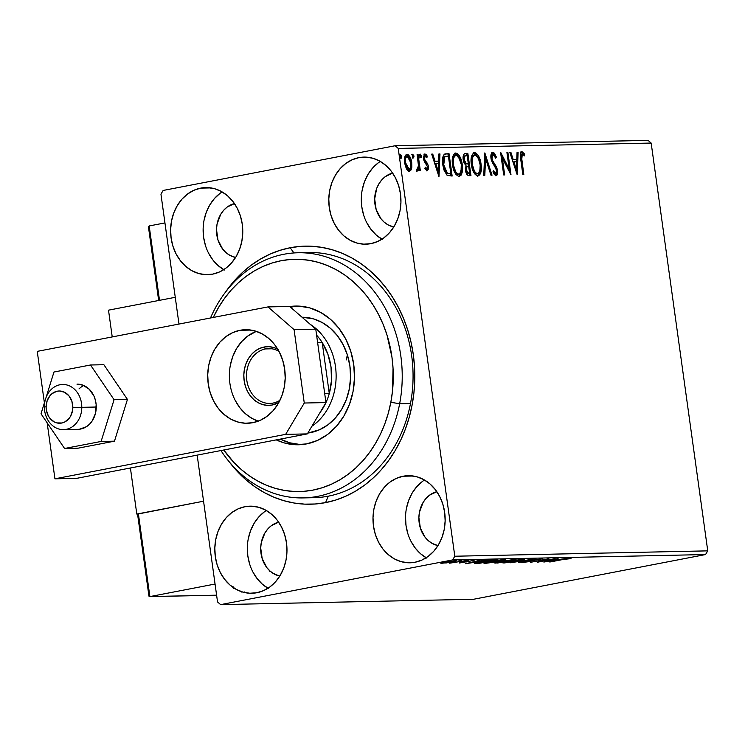 <?xml version="1.0" encoding="UTF-8"?>
<svg xmlns="http://www.w3.org/2000/svg" width="745" height="745" viewBox="0 0 745 745"><rect width="100%" height="100%" fill="white"/><g stroke="black" fill="none" stroke-linecap="round" stroke-linejoin="round"><path stroke-width="1.12" d="M298.056 252.76A122.608 101.571 88.8 0 1 399.655 403.725L410.495 403.492L399.655 403.725A122.608 101.571 88.8 0 1 303.252 497.911A122.608 101.571 88.8 0 1 220.939 450.548A122.608 101.571 -91.2 0 0 322.958 495.155A122.608 101.571 -91.2 0 0 399.655 403.725A122.608 101.571 -91.2 0 0 335.697 260.61A122.608 101.571 -91.2 0 0 210.49 317.994A122.608 101.571 88.8 0 1 298.056 252.76L308.896 252.527A122.608 101.571 88.8 0 1 412.609 364.352A122.608 101.571 88.8 0 1 328.294 496.17L325.565 502.624A129.053 106.917 88.8 0 1 228.994 461.528L237.581 471.734L245.822 479.668L254.65 486.587L264 492.436L273.769 497.148L283.864 500.696L294.191 503.033L304.649 504.142L315.144 504.002L325.565 502.624L335.818 500.016L345.801 496.207L355.412 491.234L364.575 485.144L373.189 477.992L381.17 469.853L388.452 460.801L394.952 450.93L400.614 440.323L405.382 429.092L409.219 417.34L412.069 405.178L413.922 392.736L414.76 380.118L414.555 367.453L413.335 354.862L411.091 342.467L407.86 330.389L403.66 318.748L398.538 307.638L392.55 297.19L385.733 287.486L378.181 278.63L369.939 270.705L361.111 263.786L351.761 257.938L341.992 253.216L331.897 249.668L321.57 247.331L311.112 246.232L300.617 246.362L290.196 247.74L293.912 252.946L290.196 247.74A129.053 106.917 88.8 0 1 413.335 354.862A129.053 106.917 88.8 0 1 325.565 502.624L328.294 496.17A122.608 101.571 -91.2 0 0 412.311 361.092A122.608 101.571 -91.2 0 0 303.476 252.816M244.928 506.712A43.555 36.086 88.8 0 1 249.975 506.172A43.555 36.086 88.8 0 1 286.816 545.899A43.555 36.086 88.8 0 1 256.867 592.731L263.693 590.571L270.025 586.837L275.631 581.668L280.278 575.289L283.808 567.913L286.061 559.849L286.965 551.384L286.49 542.863L284.637 534.603L281.489 526.929L277.168 520.122L271.841 514.46L265.704 510.148L258.999 507.364L251.987 506.2L244.928 506.712L238.102 508.872L231.76 512.607L226.163 517.766L221.507 524.154L217.987 531.53L215.733 539.594L214.821 548.059L215.305 556.58L217.149 564.84L220.297 572.514L224.618 579.321L229.954 584.983L236.081 589.295L242.786 592.079L249.808 593.243L256.867 592.731A43.555 36.086 88.8 0 1 251.819 593.271A43.555 36.086 88.8 0 1 214.97 553.544A43.555 36.086 88.8 0 1 244.928 506.712L255.032 506.498L244.928 506.712M358.894 157.633A43.555 36.086 88.8 0 1 363.942 157.102A43.555 36.086 88.8 0 1 400.791 196.829A43.555 36.086 88.8 0 1 370.833 243.652L377.659 241.492L384.001 237.757L389.598 232.598L394.254 226.21L397.774 218.834L400.028 210.77L400.94 202.314L400.456 193.784L398.603 185.533L395.465 177.85L391.144 171.052L385.808 165.381L379.68 161.069L372.975 158.285L365.953 157.12L358.894 157.633L352.068 159.803L345.736 163.537L340.13 168.696L335.483 175.084L331.953 182.451L329.7 190.524L328.796 198.98L329.271 207.501L331.125 215.761L334.272 223.444L338.593 230.242L343.92 235.904L350.057 240.216L356.762 243.01L363.774 244.164L370.833 243.652A43.555 36.086 88.8 0 1 365.786 244.192A43.555 36.086 88.8 0 1 328.945 204.465A43.555 36.086 88.8 0 1 358.894 157.633L369.008 157.418L358.894 157.633M200.722 188.113A43.555 36.086 88.8 0 1 205.76 187.582A43.555 36.086 88.8 0 1 242.609 227.3A43.555 36.086 88.8 0 1 212.651 274.132L219.486 271.972L225.819 268.237L231.425 263.078L236.072 256.69L239.592 249.314L241.855 241.25L242.758 232.794L242.274 224.264L240.43 216.003L237.283 208.33L232.962 201.532L227.635 195.861L221.498 191.549L214.793 188.764L207.781 187.6L200.722 188.113L193.886 190.282L187.554 194.017L181.948 199.176L177.301 205.564L173.781 212.93L171.518 221.004L170.614 229.46L171.099 237.981L172.942 246.241L176.09 253.924L180.411 260.722L185.738 266.384L191.875 270.696L198.58 273.49L205.601 274.644L212.651 274.132A43.555 36.086 88.8 0 1 207.613 274.672A43.555 36.086 88.8 0 1 170.763 234.945A43.555 36.086 88.8 0 1 200.722 188.113L210.826 187.898L200.722 188.113M403.11 476.232A43.555 36.086 88.8 0 1 408.148 475.692A43.555 36.086 88.8 0 1 444.998 515.419A43.555 36.086 88.8 0 1 415.04 562.251L421.875 560.091L428.207 556.357L433.813 551.198L438.46 544.809L441.981 537.434L444.244 529.369L445.147 520.904L444.663 512.383L442.819 504.123L439.671 496.449L435.35 489.642L430.023 483.98L423.886 479.668L417.181 476.884L410.16 475.72L403.11 476.232L396.275 478.392L389.942 482.127L384.336 487.286L379.689 493.674L376.169 501.05L373.906 509.114L373.003 517.579L373.487 526.1L375.331 534.361L378.479 542.034L382.8 548.841L388.126 554.504L394.263 558.815L400.968 561.6L407.981 562.764L415.04 562.251A43.555 36.086 88.8 0 1 410.001 562.792A43.555 36.086 88.8 0 1 373.152 523.064A43.555 36.086 88.8 0 1 403.11 476.232L413.214 476.018L403.11 476.232M707.75 550.862L454.804 556.226L398.221 148.423L651.167 143.059L707.75 550.862L705.552 554.55L473.559 599.259L220.622 604.623L452.615 559.923L705.552 554.55L473.559 599.259L220.622 604.623L217.54 601.941L197.164 455.121L217.54 601.941L220.622 604.623L452.615 559.923L454.804 556.226L452.615 559.923L705.552 554.55L707.75 550.862L651.167 143.059L398.221 148.423L454.804 556.226L707.75 550.862M405.625 166.954L408.018 169.413L409.07 169.208L405.578 162.773C405.056 159.318 405.625 157.176 407.292 156.338L410.765 162.661L410.542 168.659L411.603 168.454L411.743 162.652L410.793 162.838L411.743 162.652C411.128 158.024 409.545 155.258 407.012 154.336L406.416 154.457L407.012 154.336C404.74 155.36 403.939 158.182 404.61 162.801L406.36 168.584L409.35 171.21L411.603 168.454L411.836 167.122L411.743 162.652L410.597 158.229L408.679 155.081L407.422 154.373L405.55 155.146L404.712 157.26L404.731 163.574L406.668 169.134L407.738 170.503L409.545 171.192L410.756 170.437L411.603 168.454L410.542 168.659L408.297 171.415M417.712 171.033L419.035 168.314L418.159 168.482L419.035 168.314L419.361 170.707L420.338 170.689L418.075 154.392L417.107 154.411L418.494 166.042L418.252 168.212L417.731 168.994L417.116 168.743L416.893 170.493L418.252 170.763L419.035 168.314L419.361 170.707L420.338 170.689L418.075 154.392L417.107 154.411L418.485 165.483L416.893 170.493L417.833 171.015M423.896 154.159L426.205 156.329L427.257 156.124L424.603 154.029L423.551 158.713L424.222 161.227L427.416 166.619L426.783 168.836L424.911 168.454L426.783 168.836L425.293 167.141L424.92 168.556L427.332 170.81L428.403 169.003L428.273 165.874L427.397 163.369L424.957 160.156L424.464 157.689L425.339 155.956L426.913 157.642L427.257 156.124L425.898 154.308L424.724 153.992L423.439 157.074L424.222 161.227L427.416 166.619L426.987 168.78L425.293 167.141L424.92 168.556L427.295 170.81M444.905 154.01L446.106 153.796L443.61 155.034L442.539 158.992L442.772 164.766L443.908 169.953L447.102 175.336L452.14 176.034L449.049 153.731L445.361 153.88M465.327 153.386L464.731 153.507L465.327 153.386C463.427 153.973 462.719 156.096 463.222 159.784L466.007 165.437L465.476 170.214C465.979 173.725 467.208 175.55 469.164 175.671L470.952 175.634L467.851 153.34L465.001 153.423L463.762 154.42L463.288 160.231L464.172 163.202L466.007 165.437L465.401 169.543L466.752 174.237L468.223 175.55L470.952 175.634L467.851 153.34L466.798 153.535L467.087 155.649L466.798 153.535L467.851 153.34L465.001 153.423M484.874 152.976L483.756 175.364L484.818 175.345L485.544 158.359L490.964 175.215L492.026 175.187L484.716 152.976L483.756 175.364L484.818 175.345L485.544 158.359L490.964 175.215L492.026 175.187L484.874 152.976M506.926 152.511L509.235 169.096L500.603 152.641L503.704 174.945L504.672 174.926L502.363 158.294L510.996 174.786L507.904 152.483L506.926 152.511L509.235 169.096L500.826 152.632L503.704 174.945L504.672 174.926L502.363 158.294L510.996 174.786L507.904 152.483L506.926 152.511M521.975 151.617L521.975 151.617C520.206 152.818 519.796 155.435 520.746 159.477L522.832 174.535L523.81 174.516L521.379 155.761L522.301 153.898L524.461 155.863L524.722 154.141L521.975 151.617L520.783 152.446L520.308 154.532L522.832 174.535L523.81 174.516L521.751 159.681L520.802 159.858L521.751 159.681L522.301 153.898L524.461 155.863L524.722 154.141L521.714 151.645M517.16 174.656L518.12 152.269L517.058 152.287L516.751 159.467L513.203 159.542L510.912 152.418L509.85 152.446L517.16 174.656L518.12 152.269L517.058 152.287L516.751 159.467L513.203 159.542L510.912 152.418L509.85 152.446L517.16 174.656M493.069 171.881L494.652 173.594L495.704 173.389L493.609 170.568L493.041 171.955L496.012 175.68L497.548 170.428L496.589 170.614L497.548 170.428L496.57 167.038L495.518 167.243L493.637 164.245L495.518 167.243L496.57 167.038L494.689 164.04L493.637 164.245L491.532 160.724L493.637 164.245L494.689 164.04L492.585 160.52L491.551 160.715L492.585 160.52L491.961 158.331L491.02 158.517L491.961 158.331L493.209 154.522L495.704 158.191L496.338 157.046L495.332 157.242L496.338 157.046L492.818 152.231L491.113 154.317L491.169 159.365L492.603 163.136L495.937 168.314L496.654 171.536L495.704 173.389L493.609 170.568L493.041 171.955L494.326 174.451L496.012 175.68L497.027 175.028L497.669 172.235L496.747 167.439L492.818 161.013L491.914 157.949L492.063 155.77L493.022 154.541L493.982 154.913L495.704 158.191L496.338 157.046L494.41 153.163L492.575 152.259M474.565 152.623L473.829 152.762L474.565 152.623C471.473 154.141 470.402 158.089 471.352 164.459C472.181 170.894 474.36 174.758 477.899 176.062C480.963 174.479 482.015 170.503 481.065 164.142L479.603 158.294L477.918 154.979L475.729 152.874L473.485 152.93L471.445 156.767L471.129 162.447L472.172 168.454L474.509 173.725L477.312 176.006L479.864 174.814L481.344 168.128L481.065 164.142L480.106 164.328L481.065 164.142C480.227 157.791 478.057 153.954 474.565 152.623L474.146 152.669M455.763 153.023L455.018 153.163L455.763 153.023C452.671 154.541 451.591 158.489 452.541 164.85C453.37 171.294 455.549 175.159 459.088 176.463C462.151 174.87 463.204 170.903 462.254 164.543L460.801 158.694L459.106 155.379L456.918 153.274L454.674 153.33L452.634 157.167L452.327 162.848L453.36 168.854L455.707 174.116L458.51 176.407L461.062 175.215L462.533 168.528L462.254 164.543L461.304 164.72L462.254 164.543C461.416 158.191 459.255 154.345 455.763 153.023L455.335 153.07M439.01 176.314L439.969 153.926L438.907 153.954L438.6 161.125L435.043 161.199L432.752 154.085L431.7 154.103L438.842 176.323L439.969 153.926L438.907 153.954L438.6 161.125L435.043 161.199L432.752 154.085L431.7 154.103L439.01 176.314M419.249 154.262L420.32 156.105L421.372 155.901L420.199 154.075L419.752 155.938L420.823 157.772L421.242 155.258L419.984 154.243L420.124 157.158L421 157.726L421.419 156.543L421.372 155.901L420.32 156.105L419.77 157.977M411.789 154.42L412.86 156.264L413.913 156.059L412.739 154.234L412.292 156.096L413.363 157.931L413.782 155.416L412.525 154.401L412.665 157.316L413.54 157.884L413.959 156.701L413.913 156.059L412.86 156.264L412.311 158.136M399.637 154.681L400.698 156.515L401.76 156.32L400.577 154.494L400.13 156.348L401.201 158.191L401.62 155.677L400.363 154.662L400.503 157.577L401.378 158.145L401.797 156.962L401.76 156.32L400.698 156.515L400.149 158.396M160.948 194.138L178.977 324.066L160.948 194.138L163.146 190.45L395.139 145.741L163.146 190.45L160.948 194.138M233.697 588.308L233.483 586.911M648.085 140.377L395.139 145.741L398.221 148.423L395.139 145.741L648.085 140.377L651.167 143.059L648.085 140.377M446.423 562.922L456.238 560.976L448.434 561.534L440.928 563.397L452.15 561.981C456.005 561.246 457.123 560.827 455.521 560.724L441.161 563.034L446.423 562.922M466.314 560.529L449.635 563.192L466.314 560.529M459.33 563.034L474.099 560.417L459.376 562.708M494.345 559.942L483.971 561.143L474.49 563.36L478.83 563.434L497.278 559.877L480.506 561.777L474.565 563.406L478.83 563.434L497.278 559.877L494.345 559.942M516.089 559.476L505.343 560.603L495.304 562.745L497.632 563.034L516.089 559.476L505.343 560.603L497.502 562.251C494.615 562.81 494.065 563.08 495.844 563.071L516.089 559.476M533.113 559.113L510.446 562.764L528.577 559.979L518.716 562.587L533.113 559.113L510.446 562.764L528.577 559.979L518.716 562.587L533.113 559.113M555.165 558.648L541.438 561.292L548.841 558.778L530.384 562.335L545.126 559.663L537.685 562.186L555.165 558.648L541.438 561.292L548.841 558.778L530.384 562.335L545.126 559.663L537.685 562.186L555.165 558.648M562.773 559.542L571.024 558.592L567.373 558.573L549.521 561.935L562.745 559.383L571.024 558.592L561.981 559.532L550.49 561.907L562.773 559.542M543.85 562.056L566.349 558.405L558.079 559.597L554.531 559.672L558.089 558.582L543.85 562.056L566.349 558.405L558.079 559.597L554.531 559.672L558.089 558.582L543.85 562.056M539.79 559.216L521.789 562.587L529.062 561.646L535.478 559.746L540.414 559.57L541.606 558.852L533.942 559.877L522.143 562.596L540.162 559.262M518.622 560.994L524.573 559.374L520.261 559.467L502.773 562.847L518.622 560.994C523.921 559.979 525.495 559.393 523.353 559.244L508.798 561.218C503.415 562.242 501.823 562.829 504.03 562.978L518.622 560.994M499.811 561.385L505.771 559.774L501.45 559.868L483.961 563.248L499.811 561.385C505.11 560.38 506.684 559.793 504.551 559.644L489.996 561.609C484.604 562.643 483.011 563.229 485.228 563.378L499.811 561.385M465.69 563.714L488.199 560.072L476.372 561.33L479.929 560.24L465.69 563.714L488.199 560.072L476.372 561.33L479.929 560.24L465.69 563.714M468.093 560.715L465.653 560.948L468.819 560.436M460.634 560.873L458.194 561.106L461.36 560.594M448.471 561.134L446.031 561.357L449.198 560.855M279.803 576.071A27.425 22.723 88.8 0 1 260.703 549.512A27.425 22.723 88.8 0 1 278.658 522.171L271.366 525.663L267.846 528.913L264.913 532.936L261.272 542.658L260.703 547.985L262.175 558.545L266.868 567.662L270.23 571.229L274.095 573.948L279.803 576.071M393.77 226.992A27.425 22.723 88.8 0 1 374.67 200.433A27.425 22.723 88.8 0 1 392.634 173.091L385.342 176.593L381.812 179.834L378.888 183.857L376.663 188.504L374.679 198.906L376.141 209.475L380.844 218.592L384.197 222.159L388.061 224.869L393.77 226.992M235.597 257.472A27.425 22.723 88.8 0 1 216.497 230.913A27.425 22.723 88.8 0 1 234.452 203.571L227.16 207.073L223.63 210.314L220.706 214.337L217.065 224.059L216.497 229.386L217.959 239.955L222.662 249.072L226.024 252.639L229.879 255.349L235.597 257.472M437.986 545.591A27.425 22.723 88.8 0 1 418.886 519.032A27.425 22.723 88.8 0 1 436.84 491.691L429.548 495.183L426.019 498.433L423.095 502.456L419.454 512.178L418.886 517.505L420.348 528.065L425.05 537.182L428.403 540.749L432.268 543.468L437.986 545.591M290.196 247.74L279.943 250.348L269.96 254.157L260.35 259.13L251.186 265.22L242.572 272.372L234.591 280.511L225.4 292.263A129.053 106.917 88.8 0 1 290.196 247.74M308.672 497.623A122.608 101.571 -91.2 0 0 328.294 496.17A122.608 101.571 88.8 0 1 314.092 497.688L303.252 497.911M424.51 480.022A43.555 36.086 -91.2 0 0 405.522 519.321A43.555 36.086 -91.2 0 0 426.159 557.772M422.462 481.438L416.855 486.597L412.209 492.985L408.688 500.361L406.435 508.425M405.522 516.89L406.006 525.411L407.85 533.671M410.998 541.345L415.319 548.152L420.646 553.814L426.783 558.126M222.122 191.912A43.555 36.086 -91.2 0 0 203.134 231.201A43.555 36.086 -91.2 0 0 223.77 269.653M220.073 193.327L214.476 198.487L209.82 204.875L206.3 212.241L204.046 220.315M203.134 228.771L203.618 237.292L205.462 245.552M208.609 253.235L212.93 260.033L218.257 265.695L224.394 270.007M380.304 161.432A43.555 36.086 -91.2 0 0 361.316 200.722A43.555 36.086 -91.2 0 0 381.952 239.173M378.255 162.848L372.649 168.007L368.002 174.395L364.482 181.761L362.219 189.835M361.316 198.291L361.8 206.812L363.644 215.072M366.791 222.755L371.112 229.553L376.439 235.215L382.576 239.527M266.328 510.502A43.555 36.086 -91.2 0 0 247.34 549.801A43.555 36.086 -91.2 0 0 267.976 588.252M264.279 511.917L258.683 517.077L254.026 523.465L250.506 530.84L248.253 538.905M247.349 547.37L247.824 555.891L249.677 564.151M252.816 571.825L257.137 578.632L262.473 584.294L268.61 588.606M569.236 558.34L569.106 558.88M548.218 561.199L555.723 559.653L548.218 561.199M542.286 558.936L541.606 558.852M530.943 560.603L531.017 561.181L530.943 560.603M522.822 562.047L522.143 562.596M524.052 562.233L524.722 561.804M503.937 562.307L504.03 562.978L503.937 562.307M502.773 562.838L504.03 562.978M524.582 559.383L523.353 559.244M505.883 562.615L505.278 562.279L509.748 561.032L522.45 559.718L505.883 562.615C504.207 562.484 505.501 562.009 509.766 561.199L521.5 559.607C523.167 559.737 521.882 560.203 517.635 561.013L505.026 562.55L504.672 560.966L513.184 559.542L504.793 561.199M494.708 562.996L495.844 563.071M498.554 562.689L496.868 562.652L498.489 562.065L504.412 561.162L498.554 562.689L497.548 562.708L498.489 562.224L504.467 561.553L498.554 562.689M497.548 562.708L496.831 562.382M485.135 562.708L485.228 563.378L485.135 562.708M483.961 563.239L485.228 563.378M505.771 559.774L504.551 559.644M487.072 563.015L486.466 562.671L490.936 561.432L503.639 560.119L487.072 563.015C485.395 562.885 486.699 562.41 490.964 561.59L502.689 560.007C504.365 560.128 503.071 560.603 498.833 561.413L487.072 563.015L486.15 562.894L485.973 561.618M476.856 563.062L481.447 561.59L494.419 560.259L479.743 563.09L476.828 563.062L481.475 561.758L494.373 559.933L479.743 563.09L476.735 563.024L476.53 561.721M470.067 562.857L477.573 561.311L470.067 562.857M466.407 561.367L466.491 561.916L466.407 561.367M466.472 560.752L465.746 561.032M449.459 561.916L449.924 563.229M459.013 560.911L458.287 561.19M441.496 562.931L441.562 563.406L441.496 562.931M456.452 560.827L455.521 560.724M443.219 563.09L445.976 561.954L454.506 561.115L443.387 563.09L453.863 561.041L443.219 563.09L442.614 563.024L442.437 561.749M446.851 561.171L446.125 561.451M521.5 559.607L522.45 559.718L522.273 558.443M502.689 560.007L503.639 560.119L503.462 558.843M453.863 561.041L454.459 560.771M274.691 573.752L275.156 574.516M244.174 592.526L244.397 591.977M241.278 592.07L241.073 591.26M224.161 578.781L224.962 579.321M226.35 581.258L226.666 581.901M520.923 151.822L523.661 154.336L524.722 154.141L523.595 154.811L522.375 152.595L521.1 151.831M520.327 155.956L520.802 154.327L522.124 153.936L521.137 154.122L520.336 155.77M521.137 154.122L522.301 153.898M509.906 152.613L510.912 152.418L509.906 152.613M512.197 159.737L516.751 159.467L512.197 159.747M517.049 152.474L518.12 152.269L517.067 152.474L516.22 172.235L517.049 152.474M516.332 169.283L513.929 161.823L512.923 162.019L516.648 161.767L516.332 169.283L515.326 169.478L516.332 169.283L513.929 161.823L516.648 161.767L516.332 169.283M506.954 152.669L507.904 152.483L506.954 152.669M509.124 169.115L509.589 172.43L509.124 169.115M501.413 158.471L502.363 158.294L501.413 158.471M500.957 155.156L508.174 169.301L509.235 169.096L508.174 169.301L500.957 155.156M491.765 152.436L495.285 157.251L493.814 154.019L492.305 152.539M490.843 157.009L491.458 155.081L492.92 154.578L491.979 154.746L490.862 156.804M491.979 154.746L493.209 154.522M496.608 172.076L495.63 175.624M492.818 152.231C491.151 152.949 490.545 154.979 490.983 158.322L496.589 170.54L495.704 173.389L494.885 173.548M492.994 171.713L494.335 173.529L495.704 173.389M495.509 175.708L496.431 174.107L496.589 171.536M484.604 155.603L485.498 158.368L484.604 155.603M484.492 158.564L485.544 158.359L484.492 158.564L483.766 175.364L484.492 158.564M480.283 168.491L477.703 176.053M473.671 152.827L478.728 158.974L475.813 153.898L473.513 152.827M477.396 176.174L479.482 173.678L480.292 168.333M471.324 158.434L472.265 156.087L473.867 155.109L471.138 159.551M476.707 173.958L474.63 173.054L472.423 169.357M477.536 173.781C474.723 172.654 472.982 169.543 472.321 164.44L471.371 164.617L472.321 164.44C471.548 159.29 472.414 156.115 474.919 154.904C477.713 156.003 479.435 159.095 480.087 164.17C480.86 169.283 480.004 172.486 477.536 173.781L476.483 173.976L477.536 173.781L475.683 172.849L474.407 171.136L472.321 164.44L472.544 157.549L474.695 154.923L476.763 155.789L478.318 158.089L480.19 164.98L479.845 171.145L478.784 173.175L476.996 173.883M472.572 169.73L476.753 173.958M473.559 155.137L474.919 154.904M474.332 155.016L473.867 155.109L474.332 155.016M468.242 163.956L468.558 166.228L468.242 163.956M469.555 173.389L469.872 175.662L469.555 173.389M464.554 153.591L466.798 153.535L464.554 153.591M463.828 162.335L465.215 163.919L467.86 163.947L466.277 163.714L464.191 159.765C463.902 157.027 464.535 155.658 466.081 155.668L467.199 155.64L468.344 163.937L465.215 163.919L463.613 161.842M463.055 159.002L463.371 156.85L464.554 155.91L463.073 158.173M465.979 172.449L467.599 173.594L468.652 173.389L466.445 170.149C466.137 167.55 466.715 166.247 468.167 166.237L468.67 166.219L469.657 173.371L467.041 173.52L465.653 171.629M465.327 168.566L465.849 166.889L467.115 166.433L465.355 168.277M466.445 170.149L465.495 170.335L466.445 170.149L466.901 166.684L468.67 166.219L469.657 173.371L467.488 172.915L466.445 170.149M466.612 166.489L468.167 166.237M464.191 159.765L463.241 159.942L464.191 159.765L464.74 156.133L467.199 155.64L468.344 163.937L465.541 163.146L464.191 159.765M464.535 155.91L466.081 155.668M461.481 168.882L458.892 176.453M454.869 153.228L459.916 159.374L457.011 154.299L454.701 153.219M458.594 176.574L460.68 174.079L461.481 168.724M452.513 158.825L453.454 156.478L455.055 155.509L452.327 159.951M453.761 170.13L457.672 174.377L455.391 172.98L453.621 169.758M458.724 174.172C455.912 173.054 454.171 169.944 453.509 164.841L452.56 165.017L453.509 164.841C452.737 159.691 453.603 156.515 456.108 155.305C458.901 156.403 460.624 159.495 461.285 164.571C462.049 169.683 461.202 172.887 458.724 174.172L457.672 174.377L458.724 174.172L456.881 173.25L455.595 171.536L453.64 165.641L453.565 158.629L454.506 156.282L455.661 155.37L457.039 155.519L458.78 157.223L461.285 164.571L461.034 171.536L459.972 173.576L458.194 174.283M454.748 155.537L456.108 155.305M455.53 155.416L455.055 155.509L455.53 155.416M446.106 153.796C442.847 154.681 441.729 158.34 442.772 164.766L447.102 175.336L452.14 176.034L449.049 153.731L447.987 153.936L448.285 156.05L447.987 153.936L444.774 154.01M450.744 173.79L451.06 176.062L450.744 173.79M443.946 170.046L446.274 173.417L450.846 173.771L447.326 173.213L443.741 164.757L444.821 156.683L448.388 156.04L450.846 173.771L446.451 173.529L443.871 169.869M442.446 161.693L443.275 157.502L444.988 156.385M446.004 156.189L443.769 156.888L448.388 156.04L450.846 173.771L448.052 173.548L446.618 172.617L444.933 169.664L443.741 164.757L442.791 164.934L443.741 164.757L443.62 159.598L444.821 156.683L443.769 156.888L442.465 160.771M431.746 154.271L432.752 154.085L431.746 154.271M434.046 161.395L438.6 161.125L434.046 161.404M438.898 154.131L439.969 153.926L438.907 154.131L438.06 173.892L438.907 154.131M438.181 170.94L435.778 163.481L434.773 163.677L438.498 163.425L438.181 170.94L437.175 171.136L438.181 170.94L435.778 163.481L438.498 163.425L438.181 170.94M425.861 169.013L426.783 168.836M427.118 170.828L428.375 166.517L427.425 166.703L428.375 166.517L427.714 164.012L426.662 164.217L425.172 162.019L426.662 164.217L427.714 164.012L426.233 161.814L425.172 162.019L424.045 160.613L425.172 162.019L426.233 161.814L424.957 160.156L423.905 160.361L424.957 160.156L424.51 158.601L423.57 158.787L424.51 158.601L425.339 155.956L426.913 157.642L427.257 156.124L426.177 156.469L424.212 154.196M423.402 157.893L423.812 156.413L425.162 155.994L424.175 156.18L423.439 157.446M424.175 156.18L425.339 155.956M427.425 167.83L426.727 170.745M426.596 170.856L427.406 167.467M426.326 168.258L426.103 168.808M420.096 157.8L419.621 154.429M418.457 164.962L418.923 168.333L418.457 164.962M417.2 170.968L417.973 168.51L416.66 171.238M417.07 169.124L417.591 169.031L417.07 169.124M416.585 169.227L417.591 169.031M412.637 157.959L412.171 154.588M406.193 154.56L409.554 158.452L407.627 155.286L406.165 154.55M409.052 171.21L410.793 167.299M409.741 158.936L409.545 158.434M406.23 156.543L406.891 156.422L405.997 156.571L404.414 159.775L405.932 156.59M405.997 156.571L407.599 156.375L409.098 157.651L410.765 162.661C411.287 166.126 410.728 168.305 409.07 169.208L406.761 168.761L405.308 166.182M408.018 169.413L409.284 169.18L407.264 167.821L405.578 162.773L404.628 162.95L405.578 162.773L405.606 158.601L406.211 156.999L407.292 156.338M400.475 158.21L400.009 154.848M400.67 157.754L400.745 157.158M410.877 165.884L410.141 168.51L409.07 169.208M137.862 514.041L136.801 514.059L130.412 467.99L136.801 514.059L203.562 501.199L137.862 514.041M112.225 336.926L108.509 310.162L175.271 297.302L108.509 310.162L112.225 336.926M44.374 406.761L46.106 406.919A16.129 13.363 88.8 0 1 59.535 390.995A16.129 13.363 88.8 0 1 72.833 407.329L81.801 407.329A22.583 18.709 -91.2 0 0 63.167 384.467A22.583 18.709 -91.2 0 0 44.374 406.761A22.583 18.709 88.8 0 1 62.608 384.467A22.583 18.709 88.8 0 1 81.801 407.329L96.254 407.021L81.801 407.329A22.583 18.709 88.8 0 1 63.567 429.632A22.583 18.709 88.8 0 1 44.374 406.761A22.583 18.709 -91.2 0 0 62.999 429.632A22.583 18.709 -91.2 0 0 81.801 407.329L72.833 407.329L71.846 401.136L68.968 395.865L64.638 392.298L59.535 390.995L56.927 391.265L52.094 393.602L50.064 395.576L47.149 400.763L46.106 406.919L46.348 410.076L48.323 415.915L49.98 418.383L54.301 421.949L56.806 422.909L62.021 422.983L64.536 422.108L68.885 418.671L70.552 416.25L72.572 410.467L72.833 407.329A16.129 13.363 88.8 0 1 59.414 423.253A16.129 13.363 88.8 0 1 46.106 406.919L44.374 406.761M148.46 226.722L149.186 225.949L159.505 300.337L149.186 225.949L164.943 222.913L149.186 225.949L148.553 227.393M158.983 300.44L148.953 228.147M149.335 596.559L216.599 595.181L149.875 596.596L215.054 584.033L149.875 596.596L138.384 513.761L203.562 501.199L138.384 513.761L137.76 515.205M149.112 594.966L138.151 515.95M149 596.242L148.925 595.683M149.875 596.596L138.384 513.761L137.657 514.525M83.775 385.51A22.583 18.709 -91.2 0 0 78.998 388.918M77.061 384.159A22.583 18.709 88.8 0 1 95.071 399.003A22.583 18.709 88.8 0 1 89.447 424.278L86.401 426.717L79.417 429.232M103.872 364.705L90.499 364.994L53.966 372.025L46.05 397.532L53.966 372.025L90.499 364.994L103.872 364.705L127.442 399.422L114.479 441.17L77.946 448.211L64.582 448.49L77.946 448.211L114.479 441.17L101.106 441.45L114.479 441.17L127.442 399.422L114.069 399.702L127.442 399.422L103.872 364.705M45.147 400.456L41.012 413.782L64.582 448.49L101.106 441.45L114.069 399.702L90.499 364.994L114.069 399.702L101.106 441.45L64.582 448.49L41.012 413.782L45.147 400.456M76.977 384.159L82.928 385.165L89.372 389.365L94.019 396.21L95.434 400.307L96.161 404.656L95.462 413.419L92.035 421.167L89.447 424.278A22.583 18.709 88.8 0 1 78.02 429.325L63.567 429.632M240.039 330.286A46.786 38.759 88.8 0 1 245.459 329.709A46.786 38.759 88.8 0 1 285.037 372.379A46.786 38.759 88.8 0 1 252.862 422.685L245.282 423.235L237.748 421.987L230.54 418.988L223.956 414.36L218.229 408.279L213.592 400.968L210.211 392.727L208.227 383.852L207.706 374.698L208.684 365.609L211.105 356.948L214.886 349.033L219.887 342.169L225.903 336.628L232.71 332.615L240.039 330.286L247.619 329.737L255.162 330.985L262.361 333.983L268.945 338.612L274.672 344.693L279.319 352.003L282.69 360.254L284.674 369.12L285.195 378.274L284.217 387.363L281.796 396.023L278.015 403.948L273.015 410.802L266.999 416.343L260.201 420.357L252.862 422.685A46.786 38.759 88.8 0 1 247.442 423.262A46.786 38.759 88.8 0 1 207.874 380.593A46.786 38.759 88.8 0 1 240.039 330.286L250.897 330.063L240.039 330.286M54.934 478.811L285.661 434.354L304.267 403.026L294.089 329.625L267.976 306.912L37.25 351.37L44.393 402.868L37.25 351.37L267.976 306.912L289.665 306.456L267.976 306.912L294.089 329.625L315.768 329.169L289.665 306.456L315.768 329.169L325.947 402.57L315.768 329.169L294.089 329.625L304.267 403.026L325.947 402.57L304.267 403.026L285.661 434.354L307.34 433.897L325.947 402.57L307.34 433.897L76.614 478.355L307.34 433.897L285.661 434.354L54.934 478.811L76.614 478.355L54.934 478.811L47.168 422.853L54.934 478.811M230.363 365.152L232.785 356.483L236.565 348.567L241.566 341.704L247.582 336.163L256.336 331.348A46.786 38.759 -91.2 0 0 229.386 376.849A46.786 38.759 -91.2 0 0 258.245 421.158L252.229 418.532L245.636 413.903L239.909 407.813L235.271 400.512M399.655 403.725L390.836 402.309A116.155 96.226 88.8 0 1 319.903 488.45A116.155 96.226 88.8 0 1 223.77 449.999L233.837 462.384L241.259 469.508L249.212 475.729L257.621 480.981L266.421 485.219L275.51 488.403L284.804 490.489L294.219 491.476L303.662 491.346L313.04 490.089L322.268 487.733L331.246 484.297L339.897 479.817L348.138 474.323L355.887 467.879L363.066 460.55L369.604 452.392L375.452 443.499L380.546 433.944L384.83 423.831L388.275 413.252L390.836 402.309L392.494 391.106L393.043 368.347L391.935 357.023L386.99 334.999L383.2 324.522L378.59 314.539L373.189 305.133L367.052 296.408L360.245 288.445L352.823 281.321L344.87 275.101L336.451 269.848L327.66 265.611L318.571 262.426L309.277 260.331L299.863 259.353L290.42 259.483L281.042 260.731L271.813 263.087L262.836 266.524L254.185 271.012L245.943 276.507L238.195 282.942L231.015 290.28L224.469 298.438L218.63 307.331L213.266 317.463A116.155 96.226 88.8 0 1 331.842 267.474A116.155 96.226 88.8 0 1 390.836 402.309L399.655 403.725M347.403 354.983A58.073 48.108 -91.2 0 0 346.257 359.928M302.042 317.23A58.073 48.108 88.8 0 1 349.358 388.741L346.36 399.506L341.666 409.34L335.474 417.861L328.005 424.752L319.568 429.744L307.843 433.059A58.073 48.108 88.8 0 0 349.358 388.741L350.56 377.464L349.908 366.102L347.431 355.095L343.231 344.861L337.466 335.799L330.352 328.247L322.166 322.51L313.226 318.804L302.042 317.23M298.512 444.765A69.369 57.467 88.8 0 0 353.055 391.479L354.49 378.004L353.717 364.426L350.755 351.277L345.745 339.059L338.854 328.228L330.352 319.214L320.583 312.369L309.901 307.936L298.726 306.102L289.758 306.54A69.369 57.467 88.8 0 1 295.569 306.065A69.369 57.467 88.8 0 1 353.055 391.479L349.47 404.33L343.873 416.073L336.47 426.261L327.558 434.484L317.472 440.444L306.595 443.899L295.355 444.728L284.18 442.893L276.265 439.885A69.369 57.467 88.8 0 0 298.512 444.765L298.745 444.765M298.279 306.083A69.369 57.467 -91.2 0 0 290.643 307.303L292.906 306.81M300.775 444.616L289.6 442.772L280.334 439.103A69.369 57.467 -91.2 0 0 301.222 444.635M278.118 349.349L273.592 347.468L268.871 346.686L264.112 347.03A29.362 24.324 88.8 0 0 244.146 380.648A29.362 24.324 88.8 0 0 272.158 405.019L267.399 405.364L262.668 404.582L258.152 402.7L254.017 399.795L250.422 395.977L247.508 391.395L245.384 386.217L244.146 380.648L243.82 374.903L244.425 369.203L245.952 363.765L248.327 358.792L251.456 354.49L255.237 351.007L259.502 348.492L264.112 347.03L265.462 348.921L271.823 348.79L265.462 348.921A27.425 22.723 88.8 0 1 268.638 348.586A27.425 22.723 88.8 0 1 278.956 351.323A27.425 22.723 -91.2 0 0 265.462 348.921A27.425 22.723 -91.2 0 0 246.809 380.322A27.425 22.723 -91.2 0 0 272.977 403.082L272.158 405.019L278.844 402.486A29.362 24.324 88.8 0 1 272.158 405.019L272.977 403.082A27.425 22.723 -91.2 0 0 279.999 400.251A27.425 22.723 88.8 0 1 272.977 403.082A27.425 22.723 88.8 0 1 269.802 403.418A27.425 22.723 88.8 0 1 246.595 378.413A27.425 22.723 88.8 0 1 265.462 348.921L264.112 347.03A29.362 24.324 88.8 0 1 277.717 349.135M310.414 432.649L308.058 432.696L310.414 432.649M322.203 342.532L329.281 393.509L331.497 380.397L331.013 367.006L327.856 354.126L322.203 342.532A54.851 45.436 88.8 0 1 329.281 393.509A54.851 45.436 88.8 0 1 319.884 412.777A54.851 45.436 -91.2 0 0 329.281 393.509L324.708 393.611L329.281 393.509L322.203 342.532A54.851 45.436 -91.2 0 0 316.597 335.175A54.851 45.436 88.8 0 1 322.203 342.532L317.631 342.635L322.203 342.532M310.088 324.224A58.073 48.108 88.8 0 1 336.116 374.837A58.073 48.108 88.8 0 1 311.885 426.252A58.073 48.108 -91.2 0 0 336.116 374.837A58.073 48.108 -91.2 0 0 310.088 324.224M269.839 571.545L270.891 571.341M158.666 300.496L148.469 227.039M149.661 596.615L216.599 595.199M137.667 514.851L148.925 595.991"/></g></svg>
